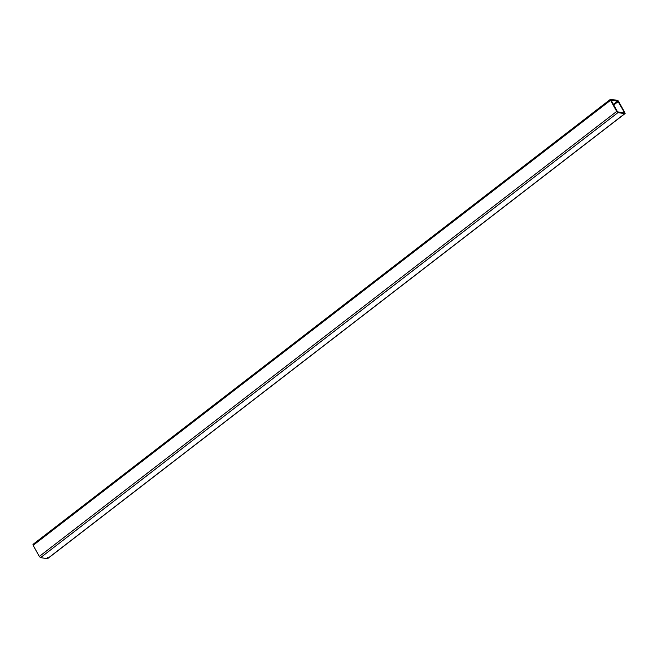 <?xml version="1.0" encoding="UTF-8"?>
<svg xmlns="http://www.w3.org/2000/svg" width="658" height="658" viewBox="0 0 658 658"><rect width="100%" height="100%" fill="white"/><g stroke="black" fill="none" stroke-linecap="round" stroke-linejoin="round"><path stroke-width="0.99" d="M33.196 544.347L33.13 545.326L39.299 556.454L616.694 111.432L39.299 556.454L40.557 557.639L617.952 112.608L624.804 113.653L47.615 558.634L625.01 113.612L617.952 112.608L616.694 111.432L617.952 112.608L40.557 557.639L39.299 556.454L33.13 545.326L610.525 100.304L33.13 545.326L32.99 544.388L610.385 99.366L617.443 100.361L618.701 101.546L617.443 100.361L610.377 99.366L610.525 100.304L610.591 99.325L617.443 100.361A1.316 0.502 -127.6 0 1 618.701 101.546L624.87 112.674L618.701 101.546L624.87 112.674L624.804 113.653L47.409 558.675L40.557 557.639L47.409 558.675L47.475 557.696M624.804 113.653L624.87 112.674A1.316 0.502 -127.6 0 1 624.804 113.653L617.952 112.608A1.316 0.502 -127.6 0 1 616.694 111.432L610.525 100.304A1.316 0.502 -127.6 0 1 610.591 99.325M610.92 100.37L617.591 111.967L624.442 113.003L617.336 111.811L610.92 100.37L618.059 101.168L624.565 112.905L617.591 111.967L610.945 99.975L617.796 101.011L618.306 101.488L613.569 105.14L618.306 101.488L624.475 112.608L624.047 112.937L624.475 112.608L617.796 101.011L613.231 104.532L617.796 101.011L610.945 99.975"/></g></svg>
